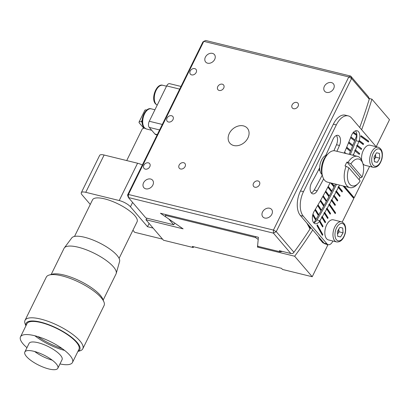 <?xml version="1.0" encoding="UTF-8"?>
<svg xmlns="http://www.w3.org/2000/svg" width="410" height="410" viewBox="0 0 410 410"><rect width="100%" height="100%" fill="white"/><g stroke="black" fill="none" stroke-linecap="round" stroke-linejoin="round"><path stroke-width="0.61" d="M326.816 244.329L327.677 245.334L312.22 276.745L282.475 269.442L281.526 268.34L192.295 246.436L193.243 247.543L193.628 246.764M376.195 146.734L389.5 119.694L371.931 99.169A337.989 187.226 -76.2 0 1 361.64 129.75M312.743 229.954A337.989 187.226 -76.2 0 1 294.652 256.224L312.22 276.745M294.652 256.224L257.47 247.097L258.218 239.435L255.358 237.467L165.476 215.409L165.363 216.644L183.111 228.847L145.929 219.719L163.498 240.239L193.243 247.543M258.121 246.231A337.989 187.226 -76.2 0 1 257.47 247.097M369.195 98.497L371.931 99.169M255.948 236.698A314.993 174.491 -76.2 0 1 255.358 237.467M147.052 218.212A337.989 187.226 -76.2 0 1 145.929 219.719M166.071 214.64A314.993 174.491 -76.2 0 1 165.476 215.409M243.437 125.89A11.495 8.897 -40.6 0 0 230.82 131.041A11.495 8.897 -40.6 0 0 229.877 143.182A11.495 8.897 -40.6 0 0 233.777 145.524A11.495 8.897 -40.6 0 0 246.4 140.374A11.495 8.897 -40.6 0 0 247.343 128.233A11.495 8.897 -40.6 0 0 243.437 125.89M212.447 53.377A5.75 4.448 -40.6 0 0 206.138 55.95A5.75 4.448 -40.6 0 0 205.666 62.023A5.75 4.448 -40.6 0 0 207.614 63.191A5.75 4.448 -40.6 0 0 213.923 60.618A5.75 4.448 -40.6 0 0 214.399 54.545A5.75 4.448 -40.6 0 0 212.447 53.377M331.423 82.579A5.75 4.448 -40.6 0 0 325.115 85.152A5.75 4.448 -40.6 0 0 324.643 91.225A5.75 4.448 -40.6 0 0 326.596 92.393A5.75 4.448 -40.6 0 0 332.905 89.821A5.75 4.448 -40.6 0 0 333.376 83.748A5.75 4.448 -40.6 0 0 331.423 82.579M150.624 179.021A5.75 4.448 -40.6 0 0 144.315 181.594A5.75 4.448 -40.6 0 0 143.843 187.667A5.75 4.448 -40.6 0 0 145.791 188.836A5.75 4.448 -40.6 0 0 152.1 186.263A5.75 4.448 -40.6 0 0 152.576 180.19A5.75 4.448 -40.6 0 0 150.624 179.021M269.601 208.224A5.75 4.448 -40.6 0 0 263.292 210.796A5.75 4.448 -40.6 0 0 262.82 216.869A5.75 4.448 -40.6 0 0 264.773 218.038A5.75 4.448 -40.6 0 0 271.082 215.465A5.75 4.448 -40.6 0 0 271.553 209.392A5.75 4.448 -40.6 0 0 269.601 208.224M222.292 84.178A3.68 2.844 -40.6 0 0 218.253 85.823A3.68 2.844 -40.6 0 0 217.951 89.713A3.68 2.844 -40.6 0 0 219.201 90.461A3.68 2.844 -40.6 0 0 223.24 88.811A3.68 2.844 -40.6 0 0 223.542 84.926A3.68 2.844 -40.6 0 0 222.292 84.178M296.656 102.428A3.68 2.844 -40.6 0 0 292.617 104.078A3.68 2.844 -40.6 0 0 292.315 107.963A3.68 2.844 -40.6 0 0 293.565 108.711A3.68 2.844 -40.6 0 0 297.604 107.066A3.68 2.844 -40.6 0 0 297.906 103.176A3.68 2.844 -40.6 0 0 296.656 102.428M258.018 180.953A3.68 2.844 -40.6 0 0 253.98 182.604A3.68 2.844 -40.6 0 0 253.677 186.488A3.68 2.844 -40.6 0 0 254.923 187.237A3.68 2.844 -40.6 0 0 258.961 185.592A3.68 2.844 -40.6 0 0 259.263 181.702A3.68 2.844 -40.6 0 0 258.018 180.953M183.654 162.703A3.68 2.844 -40.6 0 0 179.616 164.349A3.68 2.844 -40.6 0 0 179.313 168.238A3.68 2.844 -40.6 0 0 180.564 168.987A3.68 2.844 -40.6 0 0 184.602 167.336A3.68 2.844 -40.6 0 0 184.905 163.452A3.68 2.844 -40.6 0 0 183.654 162.703M194.74 68.613A3.68 2.844 -40.6 0 0 190.701 70.259A3.68 2.844 -40.6 0 0 190.399 74.148A3.68 2.844 -40.6 0 0 191.649 74.897A3.68 2.844 -40.6 0 0 195.688 73.246A3.68 2.844 -40.6 0 0 195.99 69.362A3.68 2.844 -40.6 0 0 194.74 68.613M171.554 115.728A3.68 2.844 -40.6 0 0 167.516 117.378A3.68 2.844 -40.6 0 0 167.213 121.263A3.68 2.844 -40.6 0 0 168.464 122.011A3.68 2.844 -40.6 0 0 172.502 120.366A3.68 2.844 -40.6 0 0 172.805 116.476A3.68 2.844 -40.6 0 0 171.554 115.728M148.374 162.847A3.68 2.844 -40.6 0 0 144.335 164.492A3.68 2.844 -40.6 0 0 144.033 168.377A3.68 2.844 -40.6 0 0 145.278 169.125A3.68 2.844 -40.6 0 0 149.317 167.48A3.68 2.844 -40.6 0 0 149.619 163.595A3.68 2.844 -40.6 0 0 148.374 162.847M127.52 195.124L202.868 41.999L203.78 41.349L128.432 194.473L127.52 195.124L128.412 197.543L145.857 217.92L173.671 224.747L168.838 219.037L160.438 213.256L258.413 237.303L257.593 245.867L258.464 246.466L280.322 251.832L282.249 251.397M325.627 191.326L329.143 196.067A333.848 184.936 -76.2 0 1 328.866 196.59M328.128 186.637L331.69 191.219A333.848 184.936 -76.2 0 1 331.413 191.752M280.322 251.832L279.338 250.679L290.864 253.508L273.419 233.136L276.243 231.629L273.439 230.066L273.419 233.136L128.412 197.543L128.432 194.473L273.439 230.066L348.787 76.942L350.699 76.086L205.692 40.493L203.78 41.349L348.787 76.942L351.59 78.505L350.699 76.086L368.139 96.458L369.174 98.323L369.266 99.148L351.59 78.505L276.243 231.629L293.919 252.273A333.386 184.679 103.8 0 0 310.021 228.964L306.895 223.122M173.702 224.721A333.386 184.679 103.8 0 0 174.86 223.178M356.608 135.464A333.848 184.936 -76.2 0 0 356.874 134.772L353.451 132.281M356.854 134.567L353.548 132.174M350.852 137.058L354.973 140.025L350.909 136.909M354.819 140.097A333.848 184.936 -76.2 0 1 354.547 140.789M350.581 137.745L354.645 140.861A333.386 184.679 103.8 0 1 352.866 145.319L348.843 142.05M348.782 142.208L352.866 145.319M352.708 145.396A333.848 184.936 -76.2 0 1 352.436 146.073M348.505 142.885L352.528 146.15A333.386 184.679 103.8 0 1 350.714 150.572L346.732 147.154M346.66 147.323L350.714 150.572M350.55 150.66A333.848 184.936 -76.2 0 1 350.273 151.321M346.383 147.979L350.371 151.403A333.386 184.679 103.8 0 1 349.146 154.309M346.03 153.54L344.574 152.223M345.661 153.453L344.497 152.397M331.618 183.147L334.196 186.314A333.848 184.936 -76.2 0 1 333.919 186.868M323.111 195.995L326.555 200.869A333.848 184.936 -76.2 0 1 326.278 201.377M320.651 200.29L324.131 205.446A333.386 184.679 103.8 0 0 326.339 201.464L322.829 196.503L323.244 195.749L326.555 200.869M320.507 200.541L323.931 205.61A333.848 184.936 -76.2 0 1 323.654 206.107M312.968 214.092L316.038 219.319A333.386 184.679 103.8 0 0 318.344 215.481L315.054 210.13L315.485 209.402L318.775 214.753A333.386 184.679 103.8 0 0 321.045 210.863L317.683 205.641L318.109 204.908L321.471 210.13A333.386 184.679 103.8 0 0 323.71 206.194L320.225 201.028M317.96 205.164L321.266 210.299A333.848 184.936 -76.2 0 1 320.989 210.776M315.326 209.664L318.565 214.927A333.848 184.936 -76.2 0 1 318.293 215.393M312.866 214.456L315.828 219.499A333.848 184.936 -76.2 0 1 315.556 219.95M313.881 222.835A333.386 184.679 103.8 0 0 315.603 220.037L312.707 215.096M308.217 224.665L310.247 228.462A333.848 184.936 -76.2 0 1 309.975 228.882M309.079 225.669L310.467 228.267L310.247 228.462M310.467 228.267A333.386 184.679 103.8 0 0 310.821 227.709M326.755 200.71A333.386 184.679 103.8 0 0 328.933 196.682L325.35 191.849L325.755 191.086L329.338 195.918A333.386 184.679 103.8 0 0 331.48 191.844L327.846 187.17M328.251 186.406L331.88 191.075A333.386 184.679 103.8 0 0 333.991 186.955L330.706 182.927M331.987 183.239L334.381 186.176A333.386 184.679 103.8 0 0 335.431 184.085M354.973 140.025A333.386 184.679 103.8 0 0 356.71 135.541L352.979 132.84M359.719 127.5A333.386 184.679 103.8 0 0 369.266 99.148M290.864 253.508L292.822 253.488L293.919 252.273M330.132 182.783A317.294 175.762 -76.2 0 1 314.285 211.099A8.046 4.459 103.8 0 0 313.717 222.758A8.046 4.459 103.8 0 0 315.182 223.706A8.046 4.459 103.8 0 0 319.913 220.683A333.386 184.679 103.8 0 0 321.886 217.397L325.161 222.773A342.586 189.774 103.8 0 0 325.596 222.051L322.321 216.675A333.386 184.679 103.8 0 0 324.33 213.256L327.672 218.52A342.586 189.774 103.8 0 0 328.097 217.787L324.756 212.529A333.386 184.679 103.8 0 0 326.739 209.069L330.147 214.215A342.586 189.774 103.8 0 0 330.568 213.477L327.159 208.331A333.386 184.679 103.8 0 0 329.122 204.836L335.201 213.636A349.484 193.597 103.8 0 0 335.616 212.892L329.537 204.088A333.386 184.679 103.8 0 0 331.47 200.562L335.011 205.471A342.586 189.774 103.8 0 0 335.421 204.713L331.88 199.803A333.386 184.679 103.8 0 0 333.791 196.236L337.394 201.028A342.586 189.774 103.8 0 0 337.794 200.264L334.191 195.473A333.386 184.679 103.8 0 0 336.077 191.875L339.741 196.544A342.586 189.774 103.8 0 0 340.141 195.77L336.472 191.101A333.386 184.679 103.8 0 0 338.327 187.467L342.058 192.013A342.586 189.774 103.8 0 0 342.447 191.234L338.721 186.688A333.386 184.679 103.8 0 0 339.521 185.089M319.692 167.69A289.701 160.479 -76.2 0 1 311.682 182.629A7.359 4.074 103.8 0 0 311.344 192.987A7.359 4.074 103.8 0 0 312.676 193.848A7.359 4.074 103.8 0 0 317.181 190.778A304.42 168.633 103.8 0 0 323.639 178.873M368.405 142.044L360.8 136.54A333.386 184.679 103.8 0 0 361.123 135.7L368.728 141.199A349.484 193.597 -76.2 0 1 368.405 142.044M361.072 135.838L368.359 141.107A349.484 193.597 -76.2 0 1 368.088 141.814M368.359 141.107L368.728 141.199M359.216 140.645L363.193 143.679A342.586 189.774 -76.2 0 1 362.927 144.371M363.239 144.612L358.945 141.337A333.386 184.679 103.8 0 0 359.273 140.497L363.567 143.772A342.586 189.774 -76.2 0 1 363.239 144.612M358.571 141.245L358.945 141.337M319.416 221.492L322.624 226.981A342.586 189.774 103.8 0 0 323.059 226.264L319.856 220.775A333.386 184.679 -76.2 0 1 319.416 221.492M322.414 226.622A342.586 189.774 103.8 0 0 322.69 226.171L319.692 221.041M319.482 220.683L319.856 220.775M322.69 226.171L323.059 226.264M322.209 234.971A349.484 193.597 103.8 0 0 322.48 234.535L317.191 225.095M322.48 234.535L322.849 234.628L317.361 224.829A333.386 184.679 -76.2 0 1 316.92 225.531L322.409 235.335A349.484 193.597 103.8 0 0 322.849 234.628M355.455 150.004L359.642 153.545A342.586 189.774 -76.2 0 1 359.303 154.37L354.737 150.742A333.386 184.679 103.8 0 0 355.08 149.911L355.455 150.004A333.386 184.679 103.8 0 0 357.048 146.098L361.287 149.506A342.586 189.774 -76.2 0 0 361.625 148.671L357.382 145.268A333.386 184.679 103.8 0 0 358.899 141.445A8.046 4.459 103.8 0 0 357.064 130.754A8.046 4.459 103.8 0 0 351.39 135.689A317.294 175.762 -76.2 0 1 344.195 153.089M355.08 149.911L359.642 153.545M359.273 153.453A342.586 189.774 -76.2 0 1 358.996 154.114M352.861 155.221A333.386 184.679 103.8 0 0 353.118 154.621L354.517 155.626M353.118 154.621L354.143 155.534M343.067 185.961L353.809 198.507L342.217 222.071M341.796 191.701A342.586 189.774 103.8 0 0 342.078 191.147L342.447 191.234M342.078 191.147L338.347 186.596A333.386 184.679 -76.2 0 1 337.958 187.375L338.327 187.467M339.49 196.221A342.586 189.774 103.8 0 0 339.767 195.683L336.103 191.009A333.386 184.679 -76.2 0 1 335.703 191.783L336.077 191.875M337.143 200.7A342.586 189.774 103.8 0 0 337.425 200.172L334.191 195.473M337.425 200.172L337.794 200.264M333.822 195.385A333.386 184.679 -76.2 0 1 333.417 196.149L333.791 196.236M334.77 205.138A342.586 189.774 103.8 0 0 335.047 204.621L331.511 199.711A333.386 184.679 -76.2 0 1 331.101 200.469L331.47 200.562M331.511 199.711L331.88 199.803M335.047 204.621L335.421 204.713M334.965 213.297A349.484 193.597 103.8 0 0 335.242 212.8L329.163 204.001L329.537 204.088M335.242 212.8L335.616 212.892M329.163 204.001A333.386 184.679 -76.2 0 1 328.748 204.749L329.122 204.836M329.922 213.871A342.586 189.774 103.8 0 0 330.199 213.384L326.79 208.239A333.386 184.679 -76.2 0 1 326.37 208.982L326.739 209.069M326.79 208.239L327.159 208.331M330.199 213.384L330.568 213.477M327.452 218.171A342.586 189.774 103.8 0 0 327.723 217.695L324.382 212.436L324.756 212.529M327.723 217.695L328.097 217.787M324.382 212.436A333.386 184.679 -76.2 0 1 323.956 213.169L324.33 213.256M324.945 222.42A342.586 189.774 103.8 0 0 325.222 221.959L321.947 216.582L322.321 216.675M325.222 221.959L325.596 222.051M321.947 216.582A333.386 184.679 -76.2 0 1 321.517 217.305L321.886 217.397M336.933 151.31A304.42 168.633 103.8 0 0 339.475 145.473A7.359 4.074 103.8 0 0 337.942 135.346A7.359 4.074 103.8 0 0 332.899 139.513A289.701 160.479 -76.2 0 1 325.724 155.426M311.318 192.961A7.359 4.074 103.8 0 0 314.209 190.05A304.42 168.633 103.8 0 0 322.204 175.167M333.883 150.736A304.42 168.633 103.8 0 0 336.502 144.74A7.359 4.074 103.8 0 0 336.328 135.505M375.898 146.662A6.898 3.823 103.8 0 0 375.309 145.719L351.631 118.054A18.394 10.188 103.8 0 0 348.285 115.897A18.394 10.188 103.8 0 0 336.323 124.906L303.482 191.654A18.394 10.188 103.8 0 0 303.333 216.213L327.011 243.873A6.898 3.823 103.8 0 0 328.266 244.683A6.898 3.823 103.8 0 0 332.751 241.305L332.889 241.024M328.266 244.683L325.289 243.955A6.898 3.823 -76.2 0 1 324.038 243.145L327.011 243.873M303.333 216.213L300.356 215.481L324.038 243.145M300.356 215.481A18.394 10.188 -76.2 0 1 300.504 190.927L303.482 191.654M336.323 124.906L333.351 124.179L300.504 190.927M333.351 124.179A18.394 10.188 -76.2 0 1 345.312 115.169L348.285 115.897M313.809 222.866A8.046 4.459 103.8 0 0 316.935 219.95A333.386 184.679 103.8 0 0 336.548 184.357M350.263 154.58A333.386 184.679 103.8 0 0 355.926 140.717A8.046 4.459 103.8 0 0 355.46 130.862M357.048 146.098L356.674 146.011A333.386 184.679 103.8 0 0 357.013 145.176L357.382 145.268M357.013 145.176L361.625 148.671M361.251 148.584A342.586 189.774 -76.2 0 1 360.979 149.26M353.487 154.713A333.386 184.679 103.8 0 0 355.111 150.834M338.347 186.596L338.721 186.688M336.103 191.009L336.472 191.101M353.543 198.199L353.825 197.63L344.036 186.196M353.825 197.63L354.194 197.722L369.6 166.424M354.194 197.722L344.405 186.289M363.193 143.679L363.567 143.772M319.605 238.999L322.45 242.32L323.562 242.592L320.722 239.271L319.605 238.999A6.898 3.823 -76.2 0 1 318.626 236.826M324.11 243.227L323.7 243.13A6.898 3.823 -76.2 0 1 322.45 242.32M149.107 223.435L147.498 226.699L153.079 228.073L162.55 239.138L134.664 232.291L132.917 230.251M132.594 202.427L130.452 206.784L147.498 226.699M130.452 206.784A9.199 2.829 -153.8 0 0 119.223 200.531L137.581 163.231A9.199 2.829 26.2 0 1 142.347 164.994M85.762 192.321A9.199 2.829 -153.8 0 0 81.298 192.685L99.65 155.385A9.199 2.829 26.2 0 1 104.114 155.021L85.762 192.321L119.223 200.531M104.114 155.021L137.581 163.231M90.267 204.441L82.113 194.919A9.199 2.829 -153.8 0 1 81.298 192.685M142.152 120.109L141.291 121.857A4.597 1.414 -153.8 0 0 139.062 122.042A4.597 1.414 -153.8 0 0 139.467 123.159L143.823 128.248M139.062 122.042L144.858 110.264A4.597 1.414 26.2 0 1 146.867 110.029M141.291 121.857L142.121 122.062M157.148 134.916L155.764 134.577A4.597 2.547 -76.2 0 1 154.929 134.034L149.245 127.397A4.597 2.547 -76.2 0 1 149.281 121.257L166.67 85.921A4.597 2.547 -76.2 0 1 169.663 83.671L180.994 86.448M149.281 121.257L162.298 124.45L179.683 89.113L166.67 85.921M43.04 354.676A18.394 5.653 26.2 0 1 57.836 368.252A18.394 5.653 26.2 0 1 39.626 365.587A18.394 5.653 26.2 0 1 24.831 352.011A18.394 5.653 26.2 0 1 43.04 354.676M24.831 352.011L29.059 343.416A18.394 5.653 26.2 0 1 47.268 346.081A18.394 5.653 26.2 0 1 62.064 359.657L57.836 368.252M52.213 360.149A18.394 5.653 26.2 0 1 43.86 356.992A18.394 5.653 26.2 0 1 34.681 351.519M26.957 347.69A28.972 8.907 26.2 0 1 20.5 336.841A28.972 8.907 26.2 0 1 49.179 341.043A28.972 8.907 26.2 0 1 72.493 362.425A28.972 8.907 26.2 0 1 59.962 363.931M20.5 336.841L26.952 323.726A28.972 8.907 26.2 0 1 55.637 327.923A28.972 8.907 26.2 0 1 78.951 349.31L72.493 362.425M64.575 350.386A28.972 8.907 26.2 0 1 50.266 345.112A28.972 8.907 26.2 0 1 34.876 335.769M25.958 325.755A29.894 9.189 26.2 0 1 55.724 327.651A29.894 9.189 26.2 0 1 77.951 351.339M25.917 325.837L25.169 323.967A32.195 9.896 26.2 0 1 25.03 320.338A32.195 9.896 26.2 0 1 56.903 325.007A32.195 9.896 26.2 0 1 82.805 348.766A32.195 9.896 26.2 0 1 79.847 350.873L77.91 351.421M62.238 348.628A32.195 9.896 26.2 0 1 50.937 344.103A32.195 9.896 26.2 0 1 37.689 336.554M25.03 320.338L46.294 277.129A32.195 9.896 26.2 0 1 49.251 275.023A32.195 9.896 26.2 0 1 78.166 281.793A32.195 9.896 26.2 0 1 103.93 301.929A32.195 9.896 26.2 0 1 104.068 305.558L82.805 348.766M49.251 275.023L52.07 274.223A29.894 9.189 26.2 0 1 78.92 280.512A29.894 9.189 26.2 0 1 102.843 299.208L103.93 301.929M51.188 274.474L64.047 248.342A28.972 8.907 26.2 0 1 64.314 247.906A28.972 8.907 26.2 0 1 92.732 252.539A28.972 8.907 26.2 0 1 116.225 273.449A28.972 8.907 26.2 0 1 116.045 273.926L103.182 300.058M64.314 247.906L71.77 237.908A26.696 8.205 26.2 0 1 97.949 242.177A26.696 8.205 26.2 0 1 119.597 261.442L116.225 273.449M74.523 236.432L92.527 199.849A24.836 7.631 26.2 0 1 117.106 203.447A24.836 7.631 26.2 0 1 137.089 221.774L119.09 258.356M144.786 128.227A11.495 3.531 -153.8 0 0 143.346 128.356A11.495 3.531 -153.8 0 0 142.183 129.135L126.716 160.566M375.493 154.524L375.698 157.194L374.448 159.27A4.597 2.547 103.8 0 0 375.314 157.107A4.597 2.547 103.8 0 0 375.514 154.796A4.597 2.547 103.8 0 0 375.488 154.534M361.692 160.228A10.347 5.73 -76.2 0 1 362.02 154.058A10.347 5.73 -76.2 0 1 370.086 145.237L378.22 147.231A10.347 5.73 -76.2 0 0 370.153 156.051A10.347 5.73 -76.2 0 0 373.29 167.326L365.156 165.333A10.347 5.73 -76.2 0 1 362.906 163.631A13.796 7.641 -76.2 0 1 362.091 177.028L361.189 177.689L360.072 177.417L346.947 162.083L348.064 162.36A16.092 8.917 -76.2 0 1 357.499 156.359A16.092 8.917 -76.2 0 1 362.286 161.73L362.911 163.651A13.796 7.641 -76.2 0 0 350.883 163.933L348.064 162.36M379.788 158.193L377.292 162.355L374.417 161.724L374.043 156.933L376.544 152.776L379.414 153.407L379.788 158.193L375.698 157.194M374.448 159.27L374.253 159.603A4.597 2.547 -76.2 0 0 374.448 159.27M374.412 161.648L377.292 162.355M338.783 229.123L338.993 231.793L337.743 233.869A4.597 2.547 103.8 0 0 338.609 231.706A4.597 2.547 103.8 0 0 338.803 229.395A4.597 2.547 103.8 0 0 338.778 229.134M336.579 241.926L328.446 239.932A10.347 5.73 -76.2 0 1 325.314 228.657A10.347 5.73 -76.2 0 1 333.381 219.837L341.515 221.83A10.347 5.73 -76.2 0 0 333.448 230.651A10.347 5.73 -76.2 0 0 336.579 241.926C340.551 242.305 343.447 239.419 345.266 233.269C346.394 227.094 345.143 223.281 341.515 221.83M343.083 232.793L340.582 236.954L337.712 236.324L337.333 231.532L339.834 227.376L342.709 228.006L343.083 232.793L338.993 231.793M337.543 234.182A4.597 2.547 -76.2 0 0 337.743 233.869L337.543 234.202M337.702 236.247L340.582 236.954M322.004 174.537A10.347 5.73 -76.2 0 1 321.512 160.161A10.347 5.73 -76.2 0 1 326.785 155.067M358.002 183.654A13.796 7.641 -76.2 0 1 348.946 183.111A13.796 7.641 -76.2 0 1 348.951 167.859L360.159 180.953A13.796 7.641 -76.2 0 1 358.002 183.654L356.556 185.069A16.092 8.917 -76.2 0 1 349.827 187.616L327.518 182.142A16.092 8.917 -76.2 0 1 322.726 176.766L322.101 174.845A13.796 7.641 -76.2 0 1 323.813 159.418A13.796 7.641 -76.2 0 1 327.011 154.842L328.456 153.427A16.092 8.917 -76.2 0 1 335.19 150.88L357.499 156.359M322.726 176.766A16.092 8.917 -76.2 0 1 324.72 158.767A16.092 8.917 -76.2 0 1 328.456 153.427M346.947 162.083A16.092 8.917 103.8 0 0 345.917 163.969A16.092 8.917 103.8 0 0 345.015 166.009L346.132 166.286A16.092 8.917 -76.2 0 0 349.827 187.616M359.068 179.677A16.092 8.917 103.8 0 0 359.175 179.457A16.092 8.917 103.8 0 0 360.072 177.417M348.951 167.859L346.132 166.286M362.091 177.028L350.883 163.933M319.969 170.765A6.898 3.823 -76.2 0 1 318.749 169.525M319.744 169.248A5.75 3.183 -76.2 0 1 319.252 168.551M317.181 190.778L314.209 190.05M339.475 145.473L336.502 144.74M319.913 220.683L316.935 219.95M358.899 141.445L355.926 140.717M154.929 134.034L157.296 134.618M159.598 129.939L149.245 127.397M146.319 128.955L143.951 127.448C138.918 122.323 144.93 106.528 151.249 108.855A10.347 5.73 103.8 0 0 143.782 115.676A10.347 5.73 103.8 0 0 144.438 127.741A10.347 5.73 103.8 0 0 146.319 128.955L151.71 130.277M157.204 105.155L155.539 103.889C150.511 98.764 156.523 82.969 162.842 85.3A10.347 5.73 103.8 0 0 155.369 92.117A10.347 5.73 103.8 0 0 156.031 104.181A10.347 5.73 103.8 0 0 157.214 105.139M372.095 156.507A8.907 4.935 103.8 0 0 374.858 166.234A8.907 4.935 103.8 0 0 381.736 158.624A8.907 4.935 103.8 0 0 378.973 148.897A8.907 4.935 103.8 0 0 372.095 156.507M335.385 231.107A8.907 4.935 103.8 0 0 338.153 240.834A8.907 4.935 103.8 0 0 345.03 233.223A8.907 4.935 103.8 0 0 342.268 223.496A8.907 4.935 103.8 0 0 335.385 231.107M144.612 128.094A16.784 16.784 0 0 0 143.346 128.356M154.939 109.762L151.249 108.855M166.532 86.202L162.842 85.3M373.29 167.326C377.261 167.705 380.157 164.82 381.976 158.67C383.104 152.494 381.853 148.681 378.22 147.231"/></g></svg>
